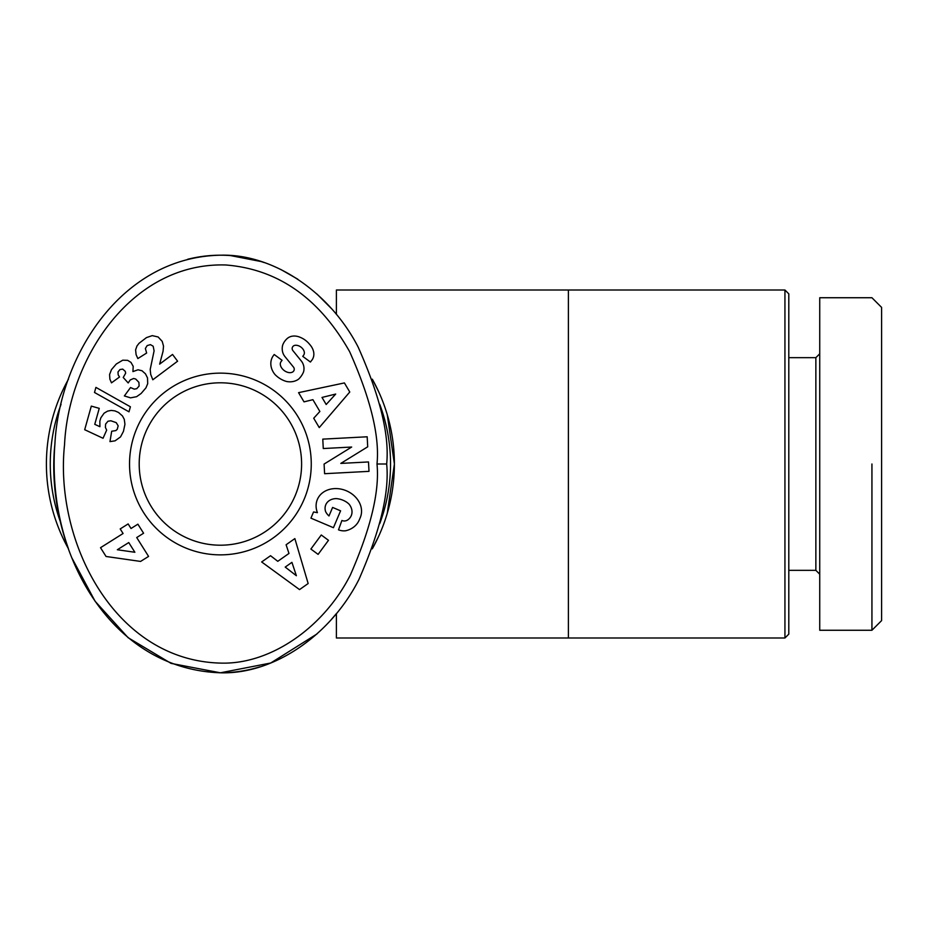 <?xml version="1.0" encoding="UTF-8"?>
<svg xmlns="http://www.w3.org/2000/svg" width="928" height="928" viewBox="0 0 928 928"><rect width="100%" height="100%" fill="white"/><g stroke="black" fill="none" stroke-linecap="round" stroke-linejoin="round"><path stroke-width="1.39" d="M378.694 536.256L372.314 548.831A174 174 0 0 0 372.325 379.192M68.463 379.204A174 174 0 0 0 68.463 548.796M387.266 513.288L394.4 464L387.266 414.712M378.694 391.744L372.337 379.192M784.937 290L788.8 293.863L788.8 634.137L784.937 638L784.937 290L336.4 290L336.4 314.418M331.354 619.51L336.4 613.582L336.4 638L568.4 638L568.4 290M139.2 464A81.2 81.2 0 0 1 220.4 382.8A81.2 81.2 0 0 1 301.6 464A81.2 81.2 0 0 1 220.4 545.2A81.2 81.2 0 0 1 139.2 464M264.236 262.589A208.8 166.263 90 0 0 220.4 255.2C273.795 253.611 330.113 292.529 358.162 347.095C380.062 396.302 389.563 435.267 386.663 464C389.47 492.304 380.248 530.746 358.997 579.339C331.215 634.578 274.328 674.47 220.4 672.8L270.721 663.01L316.97 633.963M331.354 308.49L316.97 294.037M297.726 279.154L280.766 269.456M261.104 261.557L230.631 255.594M788.8 570.337L815.863 570.337L815.863 357.663L788.8 357.663M815.863 357.663L819.737 353.8M819.737 574.2L815.863 570.337M871.937 630.263L819.737 630.263L819.737 297.737L871.937 297.737L881.6 307.4L881.6 620.6L871.937 630.263L871.937 464C871.937 242.185 871.937 242.185 871.937 464M274.955 374.483A17.446 14.848 35.9 0 1 273.296 355.749A17.446 14.848 35.9 0 1 273.389 355.61L274.212 354.508L282.054 360.296L281.022 361.688A7.876 5.232 -143.5 0 0 283.527 370.005A7.876 5.232 -143.5 0 0 292.796 371.908A3.26 3.26 0 0 0 293.515 367.14L284.954 356.584A12.215 12.215 0 0 1 282.298 350.192A16.588 14.129 -143.5 0 1 282.704 345.065A12.702 9.837 -53.5 0 1 287.135 338.592A16.449 12.54 -130.5 0 1 287.309 338.442A16.449 12.54 -130.5 0 1 300.382 337.398A77.743 42.305 -60.1 0 1 303.038 338.708A77.743 42.305 -60.1 0 1 309.766 344.508A16.716 12.516 28.3 0 1 312.701 358.892A16.716 12.516 28.3 0 1 311.332 360.818L310.428 362.036L302.748 356.364L303.676 355.111A7.006 4.826 -143.5 0 0 302.342 348.36A7.006 4.826 -143.5 0 0 294.768 345.367A3.26 3.26 0 0 0 292.888 350.61L301.264 360.946A12.215 12.215 0 0 1 303.874 370.376A17.446 14.906 36.5 0 1 303.607 371.722A12.702 7.807 -53.5 0 1 298.526 379.204A17.435 14.86 -142.9 0 1 286.613 381.501A18.618 12.969 -142.9 0 1 274.955 374.483M344.288 520.979A6.113 6.113 0 0 0 347.756 519.9A13.85 11.426 24.1 0 0 351.178 515.829A13.85 11.426 24.1 0 0 349.09 504.194A12.505 6.983 20.6 0 0 336.168 498.603A13.862 11.101 23.2 0 0 325.798 504.716A13.862 11.101 23.2 0 0 325.6 511.56A18.838 15.788 -48.7 0 0 328.825 515.806A18.838 15.788 -48.7 0 0 328.988 515.956L332.607 507.43L340.588 510.818L333.442 527.696L310.926 518.149L313.56 511.954L317.422 512.674A23.281 19.302 23 0 1 317.376 499.461A23.281 19.302 23 0 1 346.353 490.773A23.281 19.302 23 0 1 360.261 517.638L359.171 520.19A23.293 19.766 21.1 0 1 345.587 530.781A15.068 15.068 0 0 1 338.5 529.842L341.898 520.492A6.113 6.113 0 0 0 344.288 520.979M129.537 464A90.863 90.863 0 0 0 220.4 554.863A90.863 90.863 0 0 0 311.263 464A90.863 90.863 0 0 0 220.4 373.137A90.863 90.863 0 0 0 129.537 464M72.001 558.157L95.097 601.251L128.11 637.687L171.054 663.381L220.4 672.8A208.8 166.263 90 0 0 259.817 666.849M379.738 404.341A170.137 170.137 0 0 1 379.749 523.624M61.051 523.612A170.137 170.137 0 0 1 61.051 404.388M377 464C379.668 491.33 370.817 528.264 350.448 574.826C323.988 627.258 271.046 664.204 221.618 663.126C113.576 661.13 54.346 540.258 64.531 444.883C68.428 359.554 130.894 262.125 225.759 264.979C277.901 269.12 319.209 298.016 349.647 351.677C370.643 398.82 379.761 436.264 377 464L386.663 464M220.4 672.8C104.156 668.728 44.648 542.277 54.891 444.141C59.253 357.674 120.153 257.172 220.4 255.2A208.8 166.263 90 0 0 187.618 259.295M130.523 387.556L134.27 389.145L136.752 388.681L139.119 386.048L138.91 382.359L135.72 379.042L133.609 378.473L130.21 379.981L128.192 382.951L123.227 377.476L125.663 373.218L125.268 371.351L122.693 369.1L119.99 369.53L118.007 371.954L118.158 374.796L119.526 377.012L111.488 382.846L109.887 379.169L109.585 374.506L111.488 369.599L116.29 364.02L122.728 360.192L127.623 360.331L130.964 362.372L133.203 366.34L132.924 371.594L138.052 369.785L141.972 370.736L145.476 373.845L147.517 377.94L147.691 383.67L145.963 387.834L141.137 393.472L136.602 396.685L130.558 397.845L124.364 395.943L130.523 387.556M111.696 431.242L115.849 430.58L117.264 429.281L118.158 425.824L116.22 422.634L110.873 420.778L107.996 421.219L105.606 424.073L105.409 427.425L106.662 430.151L103.043 438.271L84.692 429.71L91.315 406.116L99.25 408.355L94.76 424.328L99.911 426.706L99.853 421.092L100.85 417.797L104.11 413.18L107.578 411.127L111.244 410.408L114.979 410.907L118.506 412.45L122.484 415.964L124.282 419.363L124.944 424.293L123.436 431.404L120.524 436.914L115.06 440.835L109.968 441.612L111.696 431.242M106.047 556.475L100.526 547.694L123.076 533.507L120.199 528.925L128.145 523.926L131.022 528.496L137.889 524.181L143.585 533.229L136.718 537.544L148.573 556.406L140.58 561.428L106.047 556.475M95.92 387.394L130.407 406.789L128.992 411.823L94.494 392.474L95.92 387.394M158.12 336.968L162.214 341.376L163.525 346.144L163.05 351.329L159.639 364.124L172.538 354.45L177.596 361.201L152.807 379.784L150.707 374.402L150.197 369.472L154.094 350.854L153.178 346.225L150.44 344.636L147.181 345.576L145.371 348.499L146.636 353.034L137.854 358.568L136.103 354.658L135.604 349.879L136.961 346.005L139.038 343.302L146.462 337.606L152.238 335.634L158.12 336.968M321.262 534.98L328.489 540.316L318.107 554.376L310.88 549.051L321.262 534.98M286.102 544.759L294.86 538.6L308.154 583.526L299.535 589.593L261.661 561.962L270.547 555.71L277.774 561.312L288.979 553.436L286.102 544.759M304.024 401.859L298.572 392.648L344.404 382.928L349.775 392.01L319.244 427.588L313.71 418.226L319.87 411.464L312.898 399.678L304.024 401.859M340.808 463.408L368.497 461.947L368.996 471.354L324.603 473.698L324.092 464.07L351.666 447.041L323.269 448.537L322.782 439.13L367.175 436.786L367.708 446.809L340.808 463.408M54.891 444.141A208.8 166.263 90 0 0 54.137 464A208.8 166.263 90 0 0 68.359 548.518M117.334 549.747L134.873 552.264L128.76 542.555L117.334 549.747M285.209 567.078L296.368 575.72L291.926 562.345L285.209 567.078M326.192 404.504L335.692 394.064L322.004 397.439L326.192 404.504M784.937 638L568.4 638"/></g></svg>

